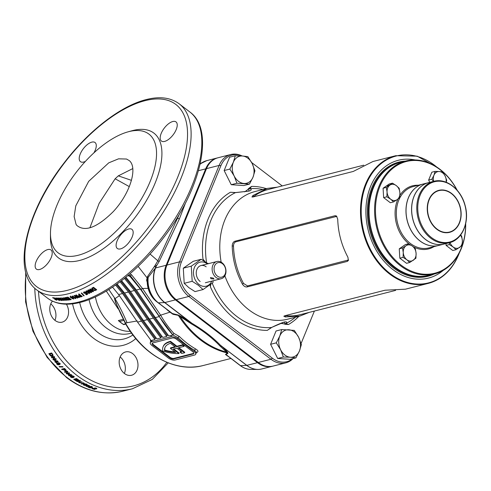 <?xml version="1.0" encoding="UTF-8"?>
<svg xmlns="http://www.w3.org/2000/svg" width="491" height="491" viewBox="0 0 491 491"><rect width="100%" height="100%" fill="white"/><g stroke="black" fill="none" stroke-linecap="round" stroke-linejoin="round"><path stroke-width="0.74" d="M405.762 161.005L400.239 162.411A58.269 44.613 75.7 0 0 371.607 230.764A58.269 44.613 75.7 0 0 428.993 275.347L434.517 273.941A58.269 44.613 -104.3 0 1 377.137 229.352A58.269 44.613 -104.3 0 1 405.762 161.005A58.269 44.613 -104.3 0 1 457.213 190.305M456.937 189.98A57.637 44.129 75.7 0 0 399.582 164.012A57.637 44.129 75.7 0 0 377.996 229.125A57.637 44.129 75.7 0 0 428.336 274.217A57.637 44.129 75.7 0 0 465.603 224.019M465.695 223.601A58.269 44.613 -104.3 0 1 434.517 273.941M438.58 245.457A31.67 24.249 -104.3 0 1 438.537 245.469A31.67 24.249 -104.3 0 1 407.352 221.238A31.67 24.249 -104.3 0 1 422.911 184.088A31.67 24.249 -104.3 0 1 422.947 184.076M449.357 242.714L444.226 244.021A31.67 24.249 -104.3 0 1 413.035 219.79A31.67 24.249 -104.3 0 1 428.594 182.64L433.725 181.332A31.67 24.249 -104.3 0 0 418.166 218.483A31.67 24.249 -104.3 0 0 449.357 242.714C462.375 239.829 469.844 221.864 465.118 205.52C461.123 189.336 446.276 177.736 433.725 181.332M428.557 182.652A31.67 24.249 75.7 0 0 428.514 182.658A31.67 24.249 75.7 0 0 411.618 207.374A31.67 24.249 75.7 0 0 425.587 239.553A31.67 24.249 75.7 0 0 444.146 244.039A31.67 24.249 75.7 0 0 444.183 244.033M428.514 182.658L422.99 184.07A31.67 24.249 75.7 0 0 406.088 208.779A31.67 24.249 75.7 0 0 420.057 240.958A31.67 24.249 75.7 0 0 438.616 245.451L444.146 244.039M283.381 357.012L280.613 349.733L276.292 342.847L279.796 335.997L281.754 329.541L294.299 330.394L298.62 337.274L301.382 344.559L299.43 351.016A13.932 10.667 75.7 0 0 298.62 337.274A13.932 10.667 75.7 0 0 288.8 329.768A13.932 10.667 75.7 0 0 279.796 335.997A13.932 10.667 75.7 0 0 280.613 349.733A13.932 10.667 75.7 0 0 290.426 357.245L295.926 357.865L299.43 351.016A13.932 10.667 -104.3 0 1 290.426 357.245L283.381 357.012L277.679 358.467L290.224 359.32L295.926 357.865M281.754 329.541L276.052 330.989L270.596 344.301L277.679 358.467M276.292 342.847L270.596 344.301M210.983 278.735L210.455 277.593L213.352 278.133L213.972 279.029L210.983 278.735M212.812 265.33A8.869 6.788 -104.3 0 1 216.869 261.519A8.869 6.788 -104.3 0 1 224.264 265.22A8.869 6.788 -104.3 0 1 225.301 274.892A8.869 6.788 -104.3 0 1 221.245 278.704A8.869 6.788 -104.3 0 1 213.849 275.003A8.869 6.788 -104.3 0 1 212.812 265.33M214.628 265.852A7.494 5.739 -104.3 0 1 222.454 263.692A7.494 5.739 -104.3 0 1 225.191 273.935A7.494 5.739 -104.3 0 1 217.366 276.095A7.494 5.739 -104.3 0 1 214.628 265.852M206.177 266.822A8.869 6.788 75.7 0 0 196.922 269.375A8.869 6.788 75.7 0 0 200.162 281.49M203.004 289.567L195.019 291.605L188.869 287.652L184.199 283.325L192.19 281.294L198.339 285.24L203.004 289.567L212.928 282.706L213.125 280.772M207.429 263.919A12.416 9.507 75.7 0 0 207.38 263.888A12.416 9.507 75.7 0 0 194.424 267.466A12.416 9.507 75.7 0 0 198.959 284.424A12.416 9.507 75.7 0 0 211.805 281.11M208.043 263.765L201.212 259.285L191.287 266.147L192.19 281.294M184.199 283.325L183.303 268.184L191.287 266.147M183.303 268.184L193.227 261.316L201.212 259.285M450.069 242.517A8.237 6.303 75.7 0 0 453.162 247.01A8.237 6.303 75.7 0 0 459.582 247.446A8.237 6.303 75.7 0 0 462.375 240.639L461.638 236.067L460.619 235.005M460.478 235.189A8.237 6.303 -104.3 0 1 462.375 240.639L462.197 245.439L456.053 249.692L452.8 250.52L446.104 245.396L445.994 243.573M449.523 242.671L449.357 244.567L453.162 247.01L456.053 249.692M449.357 244.567L446.104 245.396M408.665 243.726L412.471 246.175A8.237 6.303 75.7 0 0 406.051 245.739L402.522 247.98L403.258 252.546A8.237 6.303 75.7 0 0 406.886 259.794A8.237 6.303 75.7 0 0 413.305 260.236A8.237 6.303 75.7 0 0 416.098 253.424L415.361 248.851L412.471 246.175A8.237 6.303 -104.3 0 1 416.098 253.424L415.92 258.223L409.776 262.476L406.523 263.305L399.827 258.18L399.269 248.808L405.413 244.555L408.665 243.726L406.051 245.739A8.237 6.303 75.7 0 0 403.258 252.546L403.08 257.352L406.886 259.794L409.776 262.476M402.522 247.98L399.269 248.808M403.08 257.352L399.827 258.18M387.424 186.144L389.375 185.009L387.424 186.144M393.586 201.905L390.695 199.223A8.237 6.303 75.7 0 0 397.115 199.665L399.729 197.652L399.907 192.853A8.237 6.303 75.7 0 0 396.28 185.604A8.237 6.303 75.7 0 0 389.86 185.162A8.237 6.303 75.7 0 0 387.068 191.975L386.89 196.781L390.695 199.223A8.237 6.303 -104.3 0 1 387.068 191.975L386.331 187.409L383.078 188.237L383.637 197.609L390.333 202.734L393.586 201.905L397.115 199.665A8.237 6.303 75.7 0 0 399.907 192.853L399.171 188.28L396.28 185.604L392.475 183.155L386.331 187.409M386.89 196.781L383.637 197.609M392.475 183.155L389.222 183.984L383.078 188.237M446.08 182.204A8.237 6.303 75.7 0 0 445.085 175.95A8.237 6.303 75.7 0 0 439.285 171.512L435.118 171.377L433.964 175.189A8.237 6.303 -104.3 0 1 439.285 171.512L442.532 171.881L445.085 175.95L446.718 180.246L446.215 182.259M433.387 181.418L431.896 179.24L433.964 175.189A8.237 6.303 75.7 0 0 433.694 181.345M435.118 171.377L431.865 172.2L428.637 180.068L429.778 182.339M431.896 179.24L428.637 180.068M249.477 184.094L236.932 183.241L234.164 175.962L229.843 169.076L233.348 162.226A13.932 10.667 75.7 0 0 234.164 175.962A13.932 10.667 75.7 0 0 243.978 183.474A13.932 10.667 75.7 0 0 252.982 177.245A13.932 10.667 75.7 0 0 252.171 163.509A13.932 10.667 75.7 0 0 242.351 155.997L235.306 155.77L233.348 162.226A13.932 10.667 -104.3 0 1 242.351 155.997L247.851 156.623L252.171 163.509L254.939 170.788L252.982 177.245L249.477 184.094L243.775 185.549L231.23 184.696L224.148 170.53L229.604 157.218L235.306 155.77M229.843 169.076L224.148 170.53M236.932 183.241L231.23 184.696M47.756 249.581A12.036 5.561 -52.6 0 0 37.5 258.775A12.036 5.561 -52.6 0 0 36.365 269.093A12.036 5.561 -52.6 0 0 39.593 269.491A12.036 5.561 -52.6 0 0 49.849 260.298A12.036 5.561 -52.6 0 0 50.984 249.98A12.036 5.561 -52.6 0 0 47.756 249.581M172.789 121.516A12.036 5.561 -52.6 0 0 162.533 130.71A12.036 5.561 -52.6 0 0 161.398 141.027A12.036 5.561 -52.6 0 0 164.626 141.426A12.036 5.561 -52.6 0 0 174.882 132.232A12.036 5.561 -52.6 0 0 176.017 121.915A12.036 5.561 -52.6 0 0 172.789 121.516M93.904 152.867A12.036 5.561 -52.6 0 0 95.051 142.531A12.036 5.561 -52.6 0 0 91.823 142.132A12.036 5.561 -52.6 0 0 81.567 151.326A12.036 5.561 -52.6 0 0 80.432 161.643A12.036 5.561 -52.6 0 0 83.66 162.042A12.036 5.561 -52.6 0 0 85.422 161.373M128.722 228.966A12.036 5.561 -52.6 0 0 118.466 238.16A12.036 5.561 -52.6 0 0 117.331 248.477A12.036 5.561 -52.6 0 0 120.559 248.876A12.036 5.561 -52.6 0 0 130.815 239.682A12.036 5.561 -52.6 0 0 131.95 229.365A12.036 5.561 -52.6 0 0 128.722 228.966M52.457 301.149A12.036 9.212 75.7 0 0 55.084 320.451A12.036 9.212 75.7 0 0 62.136 322.157A12.036 9.212 75.7 0 0 66.42 304.162M132.662 353.643A12.036 9.212 75.7 0 0 125.61 351.937A12.036 9.212 75.7 0 0 119.184 361.321A12.036 9.212 75.7 0 0 124.493 373.553A12.036 9.212 75.7 0 0 131.545 375.259A12.036 9.212 75.7 0 0 137.971 365.869A12.036 9.212 75.7 0 0 132.662 353.643M71.79 376.493L71.183 376.714L71.907 377.272L73.19 376.579L71.79 376.493L72.005 375.971L71.471 376.542M71.127 376.757L70.6 376.223M72.742 375.848L72.005 375.971M227.842 356.098L225.529 354.422L227.536 352.992L219.741 345.762C212.333 337.943 202.912 330.658 191.478 323.919L178.374 315.388L173.078 314.301L169.954 312.159L160.637 315.173A89.939 68.863 75.7 0 0 173.832 333.358L179.381 336.507A89.939 68.863 75.7 0 0 187.31 343.393A89.939 68.863 75.7 0 0 195.749 349.027A1.264 0.651 -60.1 0 0 194.651 350.359A91.209 69.832 -104.3 0 1 186.089 344.639A91.209 69.832 -104.3 0 1 178.049 337.661L172.961 335.015A91.209 69.832 -104.3 0 1 159.072 316.014L141.083 289.53L130.453 275.868L128.538 275.021M125.77 324.097L123.677 324.631A39.268 30.068 -104.3 0 1 120.952 322.747A39.268 30.068 -104.3 0 1 118.356 320.562L119.589 321.464A39.777 30.454 75.7 0 0 121.461 322.992A39.777 30.454 75.7 0 0 123.394 324.373L125.604 323.808M94.898 290.635L95.659 289.886L95.009 290.156L92.566 289.408L91.743 288.229L91.872 289.322L92.455 289.893L94.898 290.635L95.009 290.156M91.823 288.278L92.314 287.929A117.177 54.12 127.4 0 0 93.505 287.278L96.715 289.733A117.177 54.12 127.4 0 1 95.555 290.365M91.835 290.856L88.527 289.886A117.177 54.12 127.4 0 1 87.883 290.199L91.093 292.654A117.177 54.12 127.4 0 0 91.688 292.36L89.583 290.746L92.94 291.734A117.177 54.12 127.4 0 0 93.572 291.415L90.362 288.96A117.177 54.12 127.4 0 1 89.761 289.267L91.835 290.856L91.952 290.371L90.209 289.039M89.921 292.722L89.522 293.397L88.969 291.623L86.318 290.893L86.398 292.139L88.319 292.495L88.607 292.028L89.061 292.955L87.84 293.145L89.522 293.397L89.921 292.992M88.736 291.531L88.319 292.495L88.736 291.531L89.331 292.323L89.061 292.955M86.318 290.893L85.925 291.286M86.287 294.79A117.177 54.12 127.4 0 0 87.772 294.146L86.348 292.63L85.581 293.176L84.63 292.961L84.55 292.335L85.956 292.231L83.992 291.942L83.587 292.605L84.059 293.225L86.232 293.391L86.686 293.882A117.177 54.12 127.4 0 1 85.667 294.318L86.287 294.79L86.189 294.097M84.63 292.961L84.759 291.814M85.759 292.802L85.581 293.176M83.992 291.942L83.587 292.605L83.74 292.096M84.164 295.705A117.177 54.12 127.4 0 1 83.728 295.877L81.254 293.133A117.177 54.12 127.4 0 0 81.69 292.955L84.164 295.705M79.861 294.582L79.683 295.091A117.177 54.12 127.4 0 1 79.29 295.232L78.572 295.674M79.683 295.091L78.492 294.183A117.177 54.12 127.4 0 0 79.063 293.974L82.273 296.429A117.177 54.12 127.4 0 1 81.322 296.773L80.573 296.981L79.039 296.454L78.72 295.484M77.848 296.693L74.62 295.465A117.177 54.12 127.4 0 1 74.018 295.643L77.228 298.098A117.177 54.12 127.4 0 0 77.787 297.933L75.675 296.325L78.953 297.571A117.177 54.12 127.4 0 0 79.542 297.38L76.332 294.925A117.177 54.12 127.4 0 1 75.767 295.109L77.848 296.693L78.038 296.177M75.197 297.172L75.013 297.761L75.197 297.172L75.81 297.644L75.829 298.497A117.177 54.12 127.4 0 1 75.387 298.614L72.177 296.159A117.177 54.12 127.4 0 0 72.729 296.012L75.013 297.761L75.399 296.65M75.902 297.294L75.81 297.644M78.155 255.283A74.736 34.517 -52.6 0 0 150.105 181.59A74.736 34.517 -52.6 0 0 128.875 131.625A74.736 34.517 -52.6 0 0 128.004 131.858A74.736 34.517 -52.6 0 0 50.469 233.213A74.736 34.517 -52.6 0 0 78.155 255.283M128.004 131.858L131.926 130.772A78.542 36.273 127.4 0 1 132.84 130.532A78.542 36.273 127.4 0 1 155.15 183.039A78.542 36.273 127.4 0 1 79.542 260.476A78.542 36.273 127.4 0 1 50.45 237.282L50.469 233.213M74.779 379.561A95.009 72.742 75.7 0 0 76.651 380.789L76.173 380.912A95.009 72.742 75.7 0 1 73.675 379.248L76.516 378.524A95.009 72.742 75.7 0 0 78.971 380.163L78.499 380.28A95.009 72.742 75.7 0 1 76.676 379.077L76.056 379.236A95.009 72.742 75.7 0 0 77.75 380.359L77.277 380.476A95.009 72.742 75.7 0 1 75.583 379.353L74.779 379.561L74.97 379.015L75.774 378.813L75.583 379.353M77.486 381.071A94.376 72.257 75.7 0 0 77.541 381.108L79.376 380.642L78.701 382.464A95.009 72.742 75.7 0 0 79.401 382.87L82.243 382.145A95.009 72.742 75.7 0 1 81.592 381.771L79.554 382.305L79.401 382.87M79.211 381.194L77.375 381.667A95.009 72.742 75.7 0 1 76.731 381.262L79.573 380.543A95.009 72.742 75.7 0 0 80.242 380.961L79.726 382.243L81.592 381.771M83.507 383.054L83.893 383.072A95.009 72.742 75.7 0 0 84.421 383.354L81.58 384.079A95.009 72.742 75.7 0 1 80.923 383.723L82.948 383.207L83.089 382.642M86.195 385.337L87.005 384.883L85.434 384.109L83.139 384.643L84.704 385.466L86.195 385.337L86.164 384.791M87.11 385.392L87.232 386.086L88.104 386.307L86.766 386.288L85.986 385.742L86.195 386.362L88.883 386.527L89.638 386.135L89.123 385.656L86.76 385.625M85.986 385.742L86.195 386.362L86.306 385.779M90.16 387.97L90.706 387.829A95.009 72.742 75.7 0 1 89.399 387.325L92.222 387.442L91.921 386.828L89.939 386.595L91.436 386.945L91.013 387.233L87.871 387.061A95.009 72.742 75.7 0 0 90.16 387.97L90.203 387.638M91.522 386.349L91.473 387.203M91.173 387.497L91.258 386.896L92.308 386.847L92.222 387.442L92.498 387.264M91.891 387.835A95.009 72.742 75.7 0 0 93.198 388.301L92.725 388.424A95.009 72.742 75.7 0 1 91.418 387.958L91.891 387.835M94.499 389.437L95.045 389.295A95.009 72.742 75.7 0 1 93.732 388.89L96.561 388.909L96.248 388.375L94.26 388.221L95.763 388.491L95.346 388.762L92.185 388.694A95.009 72.742 75.7 0 0 94.499 389.437L94.524 389.136M95.825 387.89L95.813 388.719M95.512 388.989L95.567 388.381L96.617 388.301L96.561 388.909L96.837 388.737M73.662 376.456L71.183 376.014L70.477 376.892L71.809 377.665L73.282 377.61L74.11 377.082L73.662 376.456M184.156 352.888A30.908 13.84 22.3 0 1 181.553 353.373L180.111 352.268A28.883 12.932 22.3 0 0 181.854 351.992L176.877 348.187L173.084 349.15L178.877 353.575A30.908 13.84 22.3 0 1 162.736 351.053A30.908 13.84 -157.7 0 1 163.043 346.885A30.908 13.84 -157.7 0 1 170.285 341.853L176.711 346.769L182.554 345.283L183.984 346.376L178.141 347.861L184.567 352.777A30.908 13.84 22.3 0 1 184.156 352.888M125.131 322.955L115.588 302.444L125.457 322.998A89.939 68.863 75.7 0 0 150.682 352.716A89.939 68.863 75.7 0 0 203.391 365.47C175.532 373.092 142.593 355.079 125.137 322.986L125.131 322.955A89.571 68.574 -104.3 0 0 150.246 352.55M195.749 349.027C198.382 350.666 198.652 351.838 196.553 352.538L196.382 352.587M217.697 157.857A25.336 19.395 75.7 0 0 217.304 157.949A25.336 19.395 75.7 0 0 205.704 168.849L166.167 265.263A25.336 19.395 75.7 0 0 175.416 299.872L257.517 362.677A25.336 19.395 75.7 0 0 272.364 366.268A25.336 19.395 75.7 0 0 272.757 366.163M172.181 313.829A1.264 0.338 -52.8 0 0 172.181 313.485L158.194 302.787A23.353 17.879 -104.3 0 1 147.981 277.863L147.214 280.975A21.181 16.215 75.7 0 0 156.586 301.591L172.181 313.485L178.184 315.019L181.099 316.425L192.024 323.342C203.52 330.161 213.033 337.513 220.569 345.388L246.856 365.39A25.336 19.395 75.7 0 0 255.381 369.226A25.336 19.395 75.7 0 0 261.703 368.987L272.364 366.268M185.567 202.832L179.46 218.704L159.231 261.365L155.935 266.797L154.696 266.036L157.85 260.825L179.608 213.695M127.942 275.531L130.133 276.58L140.334 289.009L159.256 316.597L172.961 335.015M130.354 276.046L130.133 276.58M150.712 341.65L150.375 339.79M137.247 320.942L125.457 322.998C120.626 314.172 116.932 305.911 114.385 298.203L115.017 298.651L119.485 295.607M189.477 321.593L164.614 302.573A25.268 19.345 -104.3 0 1 155.383 268.055L148.172 277.366A1.264 0.878 43.8 0 0 147.619 276.378L147.122 277.912L138.131 266.374M147.619 276.378L154.696 266.036M150.068 254.05L157.85 260.825A1.264 0.374 28.1 0 0 159.231 261.365M147.214 282.3L146.594 280.14L147.122 277.912A1.264 0.939 14.3 0 1 147.742 278.796M108.842 289.53L115.017 298.651A177.349 127.016 89.5 0 1 127.052 322.765M129.833 273.923L131.428 274.629L142.507 288.499L148.11 288.34M169.935 311.785A1.264 0.374 -52.8 0 1 169.954 312.159L165.884 308.704M141.083 289.53A1.264 0.417 141.3 0 1 142.507 288.499L160.637 315.173L159.072 316.014M115.962 303.413L114.385 298.203L115.588 302.444M131.447 180.344L118.294 175.858L115.127 178.785L99.127 203.384L89.914 227.732M115.127 178.785L129.311 186.617M175.698 352.44A28.883 12.932 22.3 0 1 164.497 350.611A28.883 12.932 -157.7 0 1 164.915 347.653A28.883 12.932 -157.7 0 1 170.469 343.283L175.447 347.094L170.395 348.377L175.698 352.44M125.892 277.225L136.381 290.015L155.309 317.603L168.738 335.918L172.906 335.15M125.236 277.759L134.835 289.469L153.935 317.217L167.185 335.384L168.051 335.163M121.553 280.662L130.459 291.525L149.387 319.113L162.816 337.421L166.762 336.421L167.185 335.384M124.456 278.385L134.411 290.519L153.333 318.107L166.762 336.421M120.878 281.177L128.912 290.979L148.012 318.727L161.263 336.894L162.128 336.673M117.11 283.97L124.536 293.035L143.464 320.623L156.893 338.931L160.839 337.925L161.263 336.894M120.086 281.779L128.489 292.028L147.41 319.616L160.839 337.925M116.416 284.467L122.996 292.489L142.089 320.236L155.34 338.403L156.206 338.182M112.543 287.137L118.613 294.539L137.541 322.127L151.191 340.68L154.917 339.434L155.34 338.403M115.6 285.044L122.566 293.532L141.488 321.126L154.917 339.434M132.748 168.609L118.294 175.858M193.159 353.956A3.038 1.363 -157.7 0 0 193.828 353.471A3.038 1.363 -157.7 0 0 192.914 351.832L176.312 339.14A3.038 1.363 -157.7 0 0 172.273 337.98L152.848 342.927A3.038 1.363 -157.7 0 0 152.179 343.412A3.038 1.363 -157.7 0 0 153.094 345.05L169.696 357.749A3.038 1.363 -157.7 0 0 173.734 358.903L193.159 353.956L193.374 353.434A3.038 1.363 -157.7 0 0 193.877 353.182M194.583 355.048A5.07 2.271 -157.7 0 0 195.706 354.238A5.07 2.271 -157.7 0 0 194.172 351.513L177.576 338.815A5.07 2.271 -157.7 0 0 170.85 336.887L151.424 341.834A5.07 2.271 -157.7 0 0 150.301 342.644A5.07 2.271 -157.7 0 0 151.836 345.369L168.431 358.068A5.07 2.271 -157.7 0 0 175.158 359.995L194.583 355.048M151.075 340.766L150.301 342.644M195.995 352.477L196.541 352.256L194.651 350.359L194.172 351.513M152.345 343.178A3.038 1.363 -157.7 0 0 153.309 344.522L169.911 357.221A3.038 1.363 -157.7 0 0 173.949 358.381L193.374 353.434M173.759 348.978L179.092 353.054L178.877 353.575M181.345 351.605A28.883 12.932 22.3 0 1 180.326 351.746L180.111 352.268M178.816 347.689L184.782 352.256L184.567 352.777M176.711 346.769L176.926 346.247L182.769 344.756L184.199 345.848L183.984 346.376M182.769 344.756L182.554 345.283M176.926 346.247L170.5 341.331L170.285 341.853M170.5 341.331A30.908 13.84 -157.7 0 0 163.257 346.364L163.043 346.885M174.962 351.869A28.883 12.932 22.3 0 1 164.712 350.083L164.497 350.611M165.031 347.395A28.883 12.932 -157.7 0 0 164.712 350.083M174.986 346.738L170.61 347.855L170.395 348.377M188.967 322.335A1.264 0.344 -55.9 0 1 189.692 321.715L164.669 302.579A25.293 19.364 -104.3 0 1 155.432 268.025L155.684 267.233A0.632 0.466 -166.3 0 1 155.647 267.27L154.481 266.417L155.672 267.202L155.414 268.037A25.28 19.358 75.7 0 0 164.645 302.573L189.514 321.599L188.912 322.299L189.569 321.679A0.632 0.577 -109.5 0 1 189.581 321.685M255.608 369.263A25.268 19.345 -104.3 0 1 246.709 365.378L221.717 346.272L227.155 351.66L228.039 353.158L226.056 354.594L226.308 354.895L238.681 364.39A21.181 16.215 75.7 0 0 238.871 364.531L240.498 365.746A23.353 17.879 -104.3 0 1 240.295 365.592L226.308 354.895A1.264 1.191 -51.9 0 0 225.559 354.668M118.356 320.562L123.161 319.334M70.36 376.456L70.477 376.892M69.704 375.713A95.009 72.742 75.7 0 0 70.115 376.032L70.587 375.91A95.009 72.742 75.7 0 1 70.176 375.59L71.925 375.142A95.009 72.742 75.7 0 1 71.398 374.719L67.844 374.185A95.009 72.742 75.7 0 0 69.096 375.222L68.513 375.37A95.009 72.742 75.7 0 0 69.121 375.861L69.931 375.192A94.376 72.257 75.7 0 0 70.244 375.443M66.837 371.896L66.217 373.442A95.009 72.742 75.7 0 0 66.862 373.995L69.704 373.277A95.009 72.742 75.7 0 1 69.102 372.761L67.236 373.234L67.862 371.669A95.009 72.742 75.7 0 1 67.249 371.11L64.407 371.834A95.009 72.742 75.7 0 0 64.996 372.362L66.837 371.896L67.083 371.405L65.248 371.871L64.996 372.362M63.259 369.478A95.009 72.742 75.7 0 0 63.652 369.858L65.862 370.865L66.095 370.085L65.426 369.392A95.009 72.742 75.7 0 1 64.468 368.459L61.627 369.183A95.009 72.742 75.7 0 0 62.204 369.748L63.529 368.999A94.376 72.257 75.7 0 0 63.787 369.257M66.23 370.343L65.862 370.865L66.095 370.085M62.615 366.568A95.009 72.742 75.7 0 0 63.032 367.004L59.485 366.986A95.009 72.742 75.7 0 1 59.067 366.544L62.615 366.568M59.196 364.795L60.068 364.193L58.785 362.732L56.557 363.119L56.839 364.126L57.766 364.776L59.196 364.795L59.497 364.353L57.969 364.297M55.98 362.241A95.009 72.742 75.7 0 0 56.33 362.659L56.803 362.536A95.009 72.742 75.7 0 1 56.453 362.119L58.202 361.677A95.009 72.742 75.7 0 1 57.742 361.124L54.378 360.277A95.009 72.742 75.7 0 0 55.452 361.603L54.869 361.757A95.009 72.742 75.7 0 0 55.397 362.389L56.293 361.812A94.376 72.257 75.7 0 0 56.502 362.057M53.703 357.46L52.905 359.289A95.009 72.742 75.7 0 0 53.451 359.995L56.293 359.271A95.009 72.742 75.7 0 1 55.784 358.614L53.918 359.093L54.728 357.233A95.009 72.742 75.7 0 1 54.206 356.534L51.371 357.258A95.009 72.742 75.7 0 0 51.868 357.927L54.041 357.061L51.868 357.927M53.022 354.981L52.605 354.293A95.009 72.742 75.7 0 1 51.696 352.968L48.854 353.692A95.009 72.742 75.7 0 0 49.787 355.054L51.653 356.362L52.967 355.987L53.022 354.981M50.751 303.868A12.036 9.212 -104.3 0 1 54.949 320.347M120.16 356.963A12.036 9.212 -104.3 0 1 124.358 373.448M53.231 298.129A117.177 54.12 127.4 0 0 54.09 298.252L54.949 299.442L56.526 300.216L56.312 299.565L55.311 299.442L54.133 297.859A117.177 54.12 127.4 0 1 52.611 297.656L53.231 298.129L53.439 297.773M55.802 299.467L56.005 299.805M56.846 299.682L56.803 300.173M56.563 299.031A117.177 54.12 127.4 0 1 55.679 298.945L55.145 298.54A117.177 54.12 127.4 0 0 56.023 298.626L56.563 299.031M56.115 298.46A117.177 54.12 127.4 0 0 57.011 298.522L57.834 299.78L59.448 300.492L59.264 299.786L58.736 299.725L58.92 300.087L57.938 299.467L57.085 298.074A117.177 54.12 127.4 0 1 55.501 297.988L56.115 298.46L56.355 298.043M58.736 299.725L58.92 300.087M59.749 299.958L59.736 300.418M58.208 298.068L58.969 299.314L61.418 300.553L61.16 299.749L59.227 299.179L58.674 298.479L59.724 298.706L57.932 298.16M58.877 297.976L58.674 298.479L58.957 297.945M59.411 298.982L59.515 298.645M61.706 300.019L61.688 300.461M60.866 299.301L62.412 300.289L63.578 300.247L60.074 298.037L59.822 298.307L60.866 299.301L61.148 298.767M62.412 300.289L62.695 299.755L63.603 299.989L63.327 300.523L63.578 300.247M64.591 299.24L64.468 299.688L64.591 299.24L65.205 299.713L65.291 300.406A117.177 54.12 127.4 0 1 64.892 300.437L61.682 297.982A117.177 54.12 127.4 0 0 62.179 297.945L64.468 299.688L64.732 299.16M65.389 299.271L65.205 299.713M67.04 299.222L63.91 297.767A117.177 54.12 127.4 0 1 63.357 297.828L66.567 300.283A117.177 54.12 127.4 0 0 67.077 300.228L64.972 298.614L68.151 300.093A117.177 54.12 127.4 0 0 68.691 300.013L65.481 297.558A117.177 54.12 127.4 0 1 64.965 297.632L67.04 299.222L67.292 298.688M68.01 297.632A117.177 54.12 127.4 0 1 66.469 297.896L65.935 297.491A117.177 54.12 127.4 0 0 68.004 297.123L71.213 299.578A117.177 54.12 127.4 0 1 69.176 299.94L68.642 299.528A117.177 54.12 127.4 0 0 70.145 299.271L69.446 298.737A117.177 54.12 127.4 0 1 68.046 298.976L67.513 298.571A117.177 54.12 127.4 0 0 68.912 298.325L68.01 297.632L68.175 297.258M73.889 298.516L73.582 299.068L72.938 297.564L70.373 296.57L70.538 297.577L72.38 298.16L72.619 297.828L73.122 298.645L71.974 298.602L73.92 298.847M73.337 298.117L73.122 298.645M72.6 297.632L72.38 298.16L72.84 297.307L72.079 297.632L72.294 297.11M70.373 296.57L70.041 296.785M129.366 160.674L126.537 159.035L118.552 158.826L108.744 162.846L88.681 181.351L75.78 205.846L74.135 216.562L76.093 224.467L76.786 225.369C84.869 232.194 96.966 227.677 113.077 211.811C129.82 194.154 138.088 167.977 129.366 160.674M123.732 320.408L119.589 321.464M177.576 338.815L178.049 337.661A1.264 0.509 134.4 0 1 179.381 336.507M173.053 334.831L173.832 333.358M130.453 275.868L131.428 274.629M166.167 265.263L155.61 267.951L156.537 265.692L155.395 264.919M146.594 280.14A1.264 0.951 12.1 0 1 147.214 280.975L147.196 281.22C147.398 289.77 150.522 296.558 156.586 301.584A1.264 0.583 127.4 0 1 156.586 301.584L167.388 309.852A1.264 0.35 -52.8 0 1 167.4 310.214M147.312 276.979A1.264 0.884 14.3 0 1 147.981 277.863L148.172 277.366A23.507 17.995 75.7 0 0 158.415 302.849L172.869 313.902A1.264 0.798 -78.5 0 1 173.078 314.301M178.184 315.019A1.264 0.773 -77.8 0 1 178.374 315.388A89.939 68.863 -104.3 0 0 200.567 340.017A89.939 68.863 -104.3 0 0 227.536 352.992A1.264 1.185 52.1 0 1 228.039 353.158M181.099 316.425L180.504 317.118A89.571 68.574 75.7 0 0 201.249 339.569A89.571 68.574 75.7 0 0 226.099 352.004A1.264 0.878 -43.9 0 1 227.155 351.66M175.416 299.872L164.859 302.56L192.024 323.342A1.264 0.356 -59.3 0 0 191.478 323.919M220.569 345.388L219.741 345.762M221.717 346.272A0.632 0.448 97.5 0 0 221.711 346.265L220.741 346.64L221.877 346.358L246.746 365.378L257.517 362.677M255.314 369.22A25.28 19.358 75.7 0 1 255.252 369.207A25.28 19.358 75.7 0 1 246.746 365.378L240.51 365.654L226.056 354.594A1.264 1.185 55.8 0 0 225.529 354.422M246.224 368.68A23.353 17.879 -104.3 0 1 240.498 365.746C243.751 368.152 247.194 369.373 250.827 369.41A23.507 17.995 75.7 0 1 240.51 365.654A1.264 0.583 127.4 0 1 240.295 365.592L227.781 356.049A1.264 1.221 -51.7 0 0 226.971 355.809M221.846 346.358L221.275 345.824M53.096 355.766L51.997 355.975L50.647 355.288L50.297 355.674M52.334 356.319L52.678 355.926M51.653 356.362L51.997 355.975M50.88 356.116L51.23 355.73M49.376 353.557A94.376 72.257 75.7 0 0 49.837 354.232M52.003 353.422L49.8 354.269A95.009 72.742 75.7 0 0 50.199 354.833L51.874 355.631L52.697 355.018M52.218 355.245L52.69 354.379L52.341 354.76L51.929 354.128L52.285 353.753M51.874 355.631L52.341 354.76M52.015 353.446L49.8 354.269M51.696 353.784A95.009 72.742 75.7 0 0 51.929 354.128M54.041 357.061L52.905 359.289M53.237 358.884A94.376 72.257 75.7 0 0 53.783 359.584L53.451 359.995M56.078 358.995L53.783 359.584M51.905 357.123A94.376 72.257 75.7 0 0 52.206 357.528M56.6 362.29L56.33 362.659M57.963 361.388L56.453 362.119M55.728 361.241L55.452 361.603M54.974 360.198A94.376 72.257 75.7 0 0 55.348 360.664M55.422 361.615A94.376 72.257 75.7 0 0 55.71 361.959L55.397 362.389M56.293 361.812L55.71 361.959M57.189 360.824L56.87 361.247L55.305 360.725A95.009 72.742 75.7 0 0 55.925 361.486L56.87 361.247M55.63 360.308L55.305 360.725M60.368 363.751L59.497 364.353M57.766 364.776L58.067 364.334M57.183 363.727L56.79 362.917M56.839 364.126L57.14 363.684M59.546 363.07L59.331 363.88L59.675 363.346M58.208 362.892L57.312 364.003L58.65 364.187L59.239 363.512L58.644 363.217L58.951 362.781L57.613 363.567M58.644 363.217L57.895 363.328M57.527 363.193L57.312 364.003M59.773 366.532L59.485 366.986M64.585 369.969L64.321 370.453M66.119 370.38L65.266 370.324L65.573 369.404M62.228 369.029A94.376 72.257 75.7 0 0 62.474 369.269L62.204 369.748M63.529 368.999L62.474 369.269M64.714 368.698L63.732 369.355A95.009 72.742 75.7 0 0 64.076 369.692L65.266 370.324L64.873 369.441L65.143 368.962M64.781 368.766L63.732 369.355M64.567 369.146A95.009 72.742 75.7 0 0 64.873 369.441M67.083 371.405L66.217 373.442M66.463 372.945A94.376 72.257 75.7 0 0 67.101 373.491L66.862 373.995M69.305 372.933L67.101 373.491M70.268 375.664L70.115 376.032M71.49 374.799L70.403 375.075L70.176 375.59M69.262 374.848L69.096 375.222M69.121 375.161A94.376 72.257 75.7 0 0 69.348 375.339L69.121 375.861M69.931 375.192L69.348 375.339M70.741 374.345L70.514 374.86L68.85 374.51A95.009 72.742 75.7 0 0 69.569 375.099L70.514 374.86M69.078 374.001L68.85 374.51M74.319 376.554L72.017 377.137L71.809 377.665M73.282 377.61L73.484 377.076M70.79 377.186L70.999 376.665M72.76 375.848L72.545 376.37M71.183 376.714L71.263 377.07M73.404 376.051L73.19 376.579L73.552 376.309M77.394 380.126L77.277 380.476M75.774 378.813A94.376 72.257 75.7 0 0 76.123 379.046M76.621 378.598L76.056 379.236M76.799 378.721L76.676 379.077M78.609 379.93L78.499 380.28M76.289 380.556L76.173 380.912M74.393 379.064A94.376 72.257 75.7 0 0 74.847 379.371M78.916 381.937A94.376 72.257 75.7 0 0 79.554 382.305M80.407 380.402L79.726 382.243M77.541 381.108L77.375 381.667M81.58 384.079L81.715 383.52M87.128 384.306L86.318 384.754M84.704 385.466L84.826 384.889M83.967 384.674L83.445 384.392M83.63 385.159L83.758 384.582M84.151 384.177L84.102 385.036L85.532 385.018L86.035 384.545L84.605 384.563L84.102 385.036M85.495 383.845L85.366 384.422M84.734 383.987L84.605 384.563M86.158 383.968L86.213 384.723L86.336 384.146M88.104 386.307L88.208 385.717L87.343 385.496L87.226 384.809M87.232 386.086L87.343 385.496M89.411 385.809L88.902 385.963M88.883 386.527L88.988 385.938M88.803 385.533L88.773 385.196L88.662 385.779L87.797 385.693L88.699 386.122M87.828 386.018L87.932 385.435M90.559 386.883L90.651 386.288M89.399 387.325L89.491 386.73M94.886 388.461L94.947 387.859M93.732 388.89L93.793 388.283M92.455 289.893L92.566 289.408M91.872 289.322L91.977 288.837M96.396 289.487A116.539 53.826 127.4 0 1 95.659 289.886M92.541 288.26L92.431 288.745L92.934 288.291A117.177 54.12 127.4 0 0 93.431 288.021L95.573 289.659L95.671 289.181L93.529 287.548A116.539 53.826 127.4 0 1 93.038 287.812L92.578 288.475M92.664 288.051L93.087 289.598L94.695 290.095L95.272 289.819A117.177 54.12 127.4 0 0 95.573 289.659M93.431 288.021L93.529 287.548M91.351 292.102A116.539 53.826 127.4 0 1 91.222 292.163L91.093 292.654M91.222 292.163L88.355 289.972M93.235 291.157A116.539 53.826 127.4 0 1 93.057 291.249L89.706 290.261L89.583 290.746M93.057 291.249L92.94 291.734M88.454 291.998L87.644 292.096M87.183 291.985L86.066 291.059M86.398 292.139L86.539 291.642M89.657 292.906L88.883 292.998M87.085 290.77L86.956 291.844L87.883 292.035L87.834 291.488L86.864 291.298L86.956 291.844M87.963 290.997L87.883 292.035M85.514 292.513L85.655 292.01M87.484 293.833A116.539 53.826 127.4 0 1 86.434 294.287M86.686 293.882L86.379 292.888L85.409 293.219M86.232 293.391L86.379 292.888M85.974 293.643L86.121 293.145M84.716 293.023L83.74 292.108M84.059 293.225L84.213 292.722M83.893 295.367L83.728 295.877M79.432 296.085L79.039 296.454M79.223 295.938L78.904 294.968M81.874 296.122A116.539 53.826 127.4 0 1 81.5 296.257L80.573 296.981M81.34 295.717L81.162 296.226L80.217 295.502L80.395 294.993A116.539 53.826 127.4 0 1 80.058 295.109L79.775 295.742M80.217 295.502A117.177 54.12 127.4 0 1 79.873 295.625L79.591 296.257L80.862 296.337A117.177 54.12 127.4 0 0 81.162 296.226M80.058 295.109L79.591 296.257M77.406 297.644L77.228 298.098M75.7 296.257L74.718 295.502M75.872 295.803L75.675 296.325M79.143 297.055L78.953 297.571M79.088 297.03L77.891 296.576M75.651 298.08A116.539 53.826 127.4 0 1 75.596 298.092L75.049 297.669M75.387 298.614L75.596 298.092M71.011 296.539L70.765 297.049L70.594 296.048M70.538 297.577L70.765 297.049M73.803 298.54L73.239 298.534M72.159 297.202L72.067 296.76L71.852 297.282L70.919 296.975L71.938 297.724M71.048 297.429L71.269 296.902M68.028 297.147A116.539 53.826 127.4 0 1 66.715 297.368L66.469 297.896M69.084 297.951L68.912 298.325M69.47 298.246A116.539 53.826 127.4 0 1 68.292 298.448L68.046 298.976M69.618 298.356L69.446 298.737M70.317 298.896L70.145 299.271M70.704 299.191A116.539 53.826 127.4 0 1 69.421 299.406L69.176 299.94M66.727 299.958L66.567 300.283M65.07 298.405L64.744 298.16M65.223 298.08L64.972 298.614M68.402 299.559L68.151 300.093M67.641 299.209L67.15 298.982M64.892 300.437L65.088 300.044M65.1 299.86L64.579 299.461M63.038 299.326L62.762 299.86L60.608 298.448L62.787 300.111L63.063 299.578M60.884 297.914L60.639 298.7M59.313 298.761L59.601 298.227M61.436 299.989L61.099 299.884M59.859 299.215L59.546 298.988M58.969 299.314L59.264 298.78M60.988 299.24L60.706 299.774L59.859 299.387L60.872 300.142M60.148 298.853L59.994 299.737M57.834 299.78L58.134 299.246L57.312 297.988L57.011 298.522M57.263 299.179L57.564 298.645M55.876 298.614L55.679 298.945M54.949 299.442L55.268 298.909M54.366 298.859L54.685 298.332M54.09 298.252L54.403 297.718M399.84 162.515A58.269 44.613 75.7 0 0 399.447 162.613A58.269 44.613 75.7 0 0 372.773 187.679A58.269 44.613 75.7 0 0 379.617 251.232A58.269 44.613 75.7 0 0 428.201 275.549A58.269 44.613 75.7 0 0 428.594 275.445M443.22 270.406A60.804 46.553 -104.3 0 1 383.858 261.016A60.804 46.553 -104.3 0 1 370.595 186.414A60.804 46.553 -104.3 0 1 415.098 159.949M277.268 187.181L267.411 188.391L252.902 195.522L251.963 196.983L252.963 196.983L353.25 171.451L372.957 161.514L395.752 155.708L417.16 156.169L437.634 167.621M267.411 188.391L255.032 191.539A65.874 50.432 75.7 0 0 224.884 219.876A65.874 50.432 75.7 0 0 221.177 262.188M244.512 191.84A22.107 16.927 75.7 0 0 248.839 188.335L251.564 186.408L249.723 188.697C251.865 189.225 251.742 189.999 249.348 191.011L235.459 192.638L230.402 192.257L235.625 192.564A1.264 0.528 87 0 0 235.459 192.638A70.459 53.949 75.7 0 0 210.977 220.121A70.459 53.949 75.7 0 0 206.551 262.63M224.86 275.795A65.874 50.432 75.7 0 0 287.542 319.211L299.915 316.057L285.357 316.959L283.835 316.241L284.712 315.768L384.999 290.23L405.462 289.181L428.256 283.381A65.874 50.432 -104.3 0 1 373.332 255.891A65.874 50.432 -104.3 0 1 365.599 184.045A65.874 50.432 -104.3 0 1 395.752 155.708M207.325 263.207L208.601 263.624M270.044 328.442L267.319 330.369L271.505 327.485L284.295 322.01C286.916 321.58 287.401 322.096 285.762 323.544L288.481 324.52L285.173 324.263A22.107 16.927 75.7 0 0 280.379 323.452M203.71 260.739L202.979 259.113L204.937 261.525M210.731 284.479L210.387 286.818L210.191 284.89M293.084 358.59A25.336 19.395 -104.3 0 1 285.787 362.849L273.156 366.071A25.336 19.395 -104.3 0 1 258.303 362.475L176.208 299.67A25.336 19.395 -104.3 0 1 166.952 265.06L206.496 168.646A25.336 19.395 -104.3 0 1 218.09 157.746L230.727 154.53A25.336 19.395 -104.3 0 1 242.173 155.985M285.787 362.849A25.336 19.395 -104.3 0 1 270.94 359.259L188.839 296.454A25.336 19.395 -104.3 0 1 179.589 261.844L219.133 165.43A25.336 19.395 -104.3 0 1 230.727 154.53M337.716 219.127C338.152 232.599 341.546 245.297 347.892 257.21L348.389 260.445L347.309 261.402L247.022 286.934C245.31 287.137 243.763 286.185 242.382 284.08C236.005 272.247 232.611 259.549 232.2 245.991C232.341 243.481 233.213 241.897 234.808 241.247L335.101 215.709L336.476 216.003L337.716 219.127M309.146 312.399L299.915 316.057M242.069 155.978A24.452 18.719 75.7 0 0 220.938 165.608L181.4 262.016A24.452 18.719 75.7 0 0 190.324 295.422L272.425 358.227A24.452 18.719 75.7 0 0 292.538 358.731M301.081 343.522L314.393 311.061M282.233 185.923L251.668 162.539M285.283 315.621L285.676 315.676A65.874 50.432 75.7 0 0 299.958 314.737L395.605 290.39M285.676 315.676L285.357 316.959M336.844 216.359L235.729 241.848C234.311 242.462 233.569 243.849 233.495 246.009A65.874 50.432 75.7 0 0 243.493 283.411L247.513 285.94L348.524 259.954M233.495 246.009L232.2 245.991M243.493 283.411L242.382 284.08M253.319 196.891L253.81 196.474A65.874 50.432 -104.3 0 1 268.104 189.52L363.721 165.172M253.81 196.474L252.902 195.522M248.839 191.103L235.625 192.564A1.264 0.528 87 0 1 235.772 192.601L248.839 191.103L248.839 188.335M285.173 324.263L284.375 322.028L271.793 327.344A1.264 0.528 -116.4 0 1 271.676 327.466L271.676 327.466A1.264 0.528 -116.4 0 1 271.505 327.485A70.459 53.949 75.7 0 1 212.241 283.282M249.023 188.943A1.264 1.197 -68 0 1 249.723 188.697A70.459 53.949 75.7 0 1 260.807 189.133L263.035 189.501M285.044 323.686A1.264 1.203 40.8 0 0 285.762 323.544A70.459 53.949 75.7 0 0 293.765 318.561L295.545 317.174M422.911 184.088L413.275 186.543A31.67 24.249 75.7 0 0 397.716 223.687A31.67 24.249 75.7 0 0 428.901 247.918L438.537 245.469M408.978 243.904A32.553 24.924 -104.3 0 1 396.507 224.013A32.553 24.924 -104.3 0 1 397.913 199.094M399.92 195.332A32.553 24.924 -104.3 0 1 418.32 185.254M419.118 218.231A31.086 23.801 75.7 0 0 450.087 241.922A31.086 23.801 75.7 0 0 465.002 205.551A31.086 23.801 75.7 0 0 434.032 181.86A31.086 23.801 75.7 0 0 419.118 218.231M428.447 215.702A21.377 16.369 75.7 0 0 449.75 231.991A21.377 16.369 75.7 0 0 460.006 206.981A21.377 16.369 75.7 0 0 438.708 190.686A21.377 16.369 75.7 0 0 428.447 215.702M460.196 206.926A21.684 16.602 -104.3 0 1 449.793 232.292A21.684 16.602 -104.3 0 1 428.189 215.77A21.684 16.602 -104.3 0 1 438.592 190.404A21.684 16.602 -104.3 0 1 460.196 206.926M433.952 246.635A32.553 24.924 -104.3 0 1 413.041 246.623M135.792 338.587A50.622 38.758 -104.3 0 1 93.413 338.17A50.622 38.758 -104.3 0 1 72.545 303.831M79.677 302.542A44.669 34.198 75.7 0 0 98.028 332.585A44.669 34.198 75.7 0 0 132.901 334.923M131.49 333.008A40.796 31.234 -104.3 0 1 105.976 327.693A40.796 31.234 -104.3 0 1 89.061 299.59M95.395 296.895A39.268 30.068 75.7 0 0 111.893 325.054A39.268 30.068 75.7 0 0 130.299 331.308M145.091 100.661A114.642 52.948 127.4 0 1 177.656 177.306A114.642 52.948 127.4 0 1 67.292 290.347A114.642 52.948 127.4 0 1 34.726 213.702A114.642 52.948 127.4 0 1 145.091 100.661M36.782 289.935C11.422 271.799 25.925 211.719 64.26 162.705C88.693 130.692 120.78 105.829 146.25 99.575C159.685 96.15 170.659 97.562 179.172 103.804A117.177 54.12 127.4 0 1 168.082 204.268A117.177 54.12 127.4 0 1 68.218 293.808A117.177 54.12 127.4 0 1 36.782 289.935L47.492 298.129A117.177 54.12 127.4 0 0 78.928 301.996A117.177 54.12 127.4 0 0 178.792 212.462A117.177 54.12 127.4 0 0 189.876 111.997C215.009 129.998 201.009 189.219 163.3 238.049C138.763 270.609 106.197 296.03 80.414 302.358C66.979 305.776 56.005 304.371 47.492 298.129M26.066 273.444A95.009 72.742 75.7 0 0 67.298 377.702A95.009 72.742 75.7 0 0 122.977 391.174C103.595 395.697 84.814 391.18 66.616 377.622L47.111 357.405L32.965 331.272L25.581 301.873L25.716 272.192M34.775 288.242A95.009 72.742 75.7 0 0 76.774 375.29A95.009 72.742 75.7 0 0 132.453 388.762L152.265 379.414L168.229 362.874M38.476 291.231A92.474 70.802 75.7 0 0 79.211 372.792A92.474 70.802 75.7 0 0 166.823 362.303M217.304 157.949L206.748 160.637A25.336 19.395 75.7 0 0 200.076 164.295M205.704 168.849L198.444 170.696M155.383 268.055L155.432 268.025A1.264 0.565 22.3 0 1 155.61 267.951A25.336 19.395 75.7 0 0 164.859 302.56A1.264 0.583 -52.6 0 1 164.669 302.579L158.415 302.849A1.264 0.583 127.4 0 1 158.194 302.787L156.586 301.591M159.256 316.597L155.309 317.603M154.941 316.965L153.935 317.217M153.333 318.107L149.387 319.113M149.019 318.469L148.012 318.727M147.41 319.616L143.464 320.623M143.096 319.979L142.089 320.236M141.488 321.126L137.541 322.127M122.566 293.532L118.613 294.539M123.898 292.255L122.996 292.489M128.489 292.028L124.536 293.035M129.82 290.746L128.912 290.979M134.411 290.519L130.459 291.525M135.743 289.236L134.835 289.469M140.334 289.009L136.381 290.015M152.112 340.146L151.424 341.834M171.543 335.2L170.85 336.887M173.949 358.381L173.734 358.903M169.911 357.221L169.696 357.749M153.309 344.522L153.094 345.05M200.095 164.197A25.293 19.364 -104.3 0 1 200.893 163.534A25.28 19.358 75.7 0 0 200.868 163.552A25.28 19.358 75.7 0 0 200.101 164.197M200.868 163.552L200.893 163.534A25.293 19.364 -104.3 0 1 203.783 161.735M200.101 164.184A25.268 19.345 -104.3 0 1 201.42 163.141M179.46 218.704A1.264 0.565 22.3 0 1 177.779 218.225M49.787 355.054L50.143 354.674M63.916 369.379L63.652 369.858M92.934 288.291L93.038 287.812M81.5 296.257L81.322 296.773M62.314 298.731L62.044 299.264M434.197 274.021A58.902 45.098 -104.3 0 1 381.169 255.13A58.902 45.098 -104.3 0 1 371.933 187.439A58.902 45.098 -104.3 0 1 405.443 161.085M436.689 166.989A65.456 50.113 75.7 0 0 366.261 184.174A65.456 50.113 75.7 0 0 390.167 273.597A65.456 50.113 75.7 0 0 458.484 254.725A65.456 50.113 75.7 0 0 458.821 253.89M202.979 259.113A72.907 55.821 -104.3 0 1 208.08 219.103A72.907 55.821 -104.3 0 1 230.402 192.257M267.319 330.369A72.907 55.821 -104.3 0 1 210.387 286.818M298.878 316.321A72.907 55.821 -104.3 0 1 288.481 324.52M251.564 186.408A72.907 55.821 -104.3 0 1 266.374 188.654M272.425 358.227L270.94 359.259L258.303 362.475M220.938 165.608L219.133 165.43L206.496 168.646M181.4 262.016L179.589 261.844L166.952 265.06M190.324 295.422L188.839 296.454L176.208 299.67M458.41 255.044A65.874 50.432 -104.3 0 1 428.256 283.381C441.974 279.575 452.07 270.099 458.545 254.939L459.349 252.89M347.309 261.402L347.806 260.408M335.101 215.709L336.016 216.31M235.729 241.848L234.808 241.247M247.513 285.94L247.022 286.934M216.869 261.519L200.985 265.563M221.245 278.704L205.361 282.748M179.172 103.804L189.876 111.997M122.977 391.174L132.453 388.762M230.93 358.461L203.391 365.47M118.221 308.949L106.314 291.083M196.474 352.36L195.706 354.238M250.827 369.41L257.094 369.422M200.218 163.669L202.537 162.404M200.893 163.534L206.748 160.637M65.413 370.226L65.677 369.741M71.318 376.284L71.109 376.812M86.698 385.545L86.588 386.129M87.705 385.226L87.594 385.809M89 385.41L88.889 386M91.731 386.509L91.639 387.104M96.033 388.019L95.978 388.627M86.839 290.96L86.704 291.458M88.184 291.372L88.049 291.863M84.513 292.016L84.366 292.519M85.907 292.489L85.759 292.992M79.401 295.895L79.585 295.386M60.786 297.951L60.51 298.485M63.161 299.541L62.885 300.075M61.271 299.578L60.982 300.105M60.031 298.896L59.749 299.43M59.319 299.528L59.024 300.056M56.41 299.258L56.097 299.792M269.602 328.89L271.676 327.466C277.059 324.649 284.639 321.715 284.375 322.028L284.375 322.028"/></g></svg>

